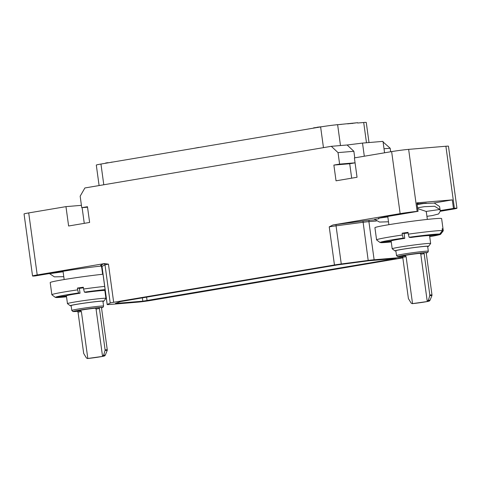 <?xml version="1.0" encoding="UTF-8"?>
<svg xmlns="http://www.w3.org/2000/svg" width="481" height="481" viewBox="0 0 481 481"><rect width="100%" height="100%" fill="white"/><g stroke="black" fill="none" stroke-linecap="round" stroke-linejoin="round"><path stroke-width="0.72" d="M402.759 257.365L374.122 259.764A9.169 0.373 172.2 0 0 368.187 260.437L341.269 263.967A9.169 0.373 172.2 0 0 334.457 264.971L329.232 226.852L332.888 224.994L400.138 213.63L391.636 151.605A12.223 0.493 -7.8 0 1 408.64 149.369L445.893 146.242A12.223 0.493 -7.8 0 1 448.454 146.2L456.95 208.225A12.223 0.493 172.2 0 0 454.389 208.273L440.265 210.576M334.457 264.971L113.666 302.278A9.169 0.373 172.2 0 0 110.221 303.006L107.227 304.527A9.169 0.373 172.2 0 0 107.173 304.581A9.169 0.373 172.2 0 0 109.091 304.545L138.107 302.116A9.169 0.373 172.2 0 0 150.86 300.433L401.563 258.075A9.169 0.373 172.2 0 0 402.831 257.852M37.211 274.952A12.223 0.493 172.2 0 0 32.546 275.986L24.05 213.961A12.223 0.493 -7.8 0 1 28.71 212.927L37.211 274.952L104.455 263.588L108.441 264.153L113.666 302.278M28.71 212.927L65.963 206.632L68.615 225.998L89.622 222.444L87.47 206.716L81.74 207.684L87.536 207.197M391.636 151.605L354.389 157.9L357.046 177.261L336.033 180.814L333.874 165.079L339.61 164.111L338.035 152.615L331.307 146.32L84.896 187.957L80.165 196.182L81.74 207.684M388.498 221.795L379.497 222.054L374.567 219.372L378.86 218.759A29.034 1.178 172.2 0 1 378.343 218.614A29.034 1.178 172.2 0 1 389.418 216.155L418.067 211.315L416.907 202.844L452.296 199.88L453.457 208.351M440.355 211.279L452.29 209.259A12.223 0.493 172.2 0 0 456.95 208.225M418.067 211.315L417.135 211.393A12.223 0.493 172.2 0 0 400.138 213.63M426.924 216.33L432.353 215.554L438.606 213.955L440.331 211.045L439.814 209.482L434.59 206.265L424.332 206.692L417.586 207.792M417.694 208.592L426.136 211.43L426.461 212.915M378.541 218.212L378.86 218.759M433.862 202.994L452.296 199.88M426.406 203.162A21.489 0.872 172.2 0 0 422.733 203.367A21.489 0.872 172.2 0 0 417.057 203.932M417.009 203.607L418.187 203.295L416.973 203.313M417.141 204.569L423.725 203.505L434.373 203.066L439.538 206.493L440.331 211.045M376.587 239.875A33.658 1.365 172.2 0 0 376.623 239.923L380.08 242.544A30.58 1.239 172.2 0 1 403.222 238.113L402.381 234.999A33.658 1.365 172.2 0 0 376.587 239.875L374.921 227.711A33.658 1.365 172.2 0 1 403.655 222.414A33.658 1.365 -7.8 0 1 441.618 218.578L443.284 230.736A33.658 1.365 -7.8 0 1 443.266 230.796L440.632 234.253A30.58 1.239 -7.8 0 1 429.713 236.67M408.297 234.151L409.139 237.271A30.58 1.239 -7.8 0 1 439.802 234.031L442.418 230.549A33.658 1.365 -7.8 0 0 408.297 234.151L408.05 232.359A33.658 1.365 -7.8 0 0 405.074 232.78A33.658 1.365 -7.8 0 0 402.134 233.207L404.1 233.513A19.408 0.788 -7.8 0 1 408.128 232.936M442.418 230.549L442.171 228.758A33.658 1.365 -7.8 0 1 443.001 228.89L443.248 230.682A33.658 1.365 -7.8 0 1 443.284 230.736M394.961 250.89A16.961 0.685 172.2 0 1 410.197 248.082A16.961 0.685 172.2 0 1 428.397 246.188A16.961 0.685 -7.8 0 1 428.547 246.29L430.639 243.542A19.408 0.788 -7.8 0 0 430.651 243.506A19.408 0.788 -7.8 0 0 430.465 243.428A19.408 0.788 172.2 0 0 410.034 245.538A19.408 0.788 172.2 0 0 392.189 248.773A19.408 0.788 172.2 0 0 392.213 248.803L394.961 250.89A16.961 0.685 172.2 0 0 395.105 250.932A16.961 0.685 -7.8 0 0 395.887 250.962M409.139 237.271L410.684 237.512A19.408 0.788 -7.8 0 1 428.751 235.606L439.802 234.031M380.08 242.544L391.125 240.969A19.408 0.788 -7.8 0 1 404.762 238.36L404.1 233.513M403.222 238.113L404.762 238.36M443.248 230.682L440.626 234.163L429.587 235.738M442.207 229.004L443.001 228.89M376.623 239.923A33.658 1.365 172.2 0 0 376.629 239.929L377.85 240.855M402.381 234.999L402.134 233.207M380.627 242.466L391.155 241.215M380.91 242.677A30.58 1.239 172.2 0 0 391.257 241.937M428.547 246.29A16.961 0.685 -7.8 0 1 427.681 246.603M396.518 255.579L395.857 250.739A16.047 0.649 172.2 0 1 410.606 248.064A16.047 0.649 172.2 0 1 427.495 246.32A16.047 0.649 -7.8 0 1 427.651 246.386L428.312 251.226A16.047 0.649 172.2 0 0 428.162 251.16A16.047 0.649 172.2 0 0 411.267 252.904A16.047 0.649 172.2 0 0 396.518 255.579L397.679 256.686L402.254 256.457M429.767 295.611L429.816 294.985A13.757 0.559 172.2 0 1 431.992 294.985L426.208 252.747A13.757 0.559 -7.8 0 0 423.508 252.784L424.152 253.649L420.791 254.221L420.166 253.349A9.476 0.385 172.2 0 0 411.279 254.407A9.476 0.385 172.2 0 0 403.192 255.898A9.476 0.385 172.2 0 0 405.369 255.85L406.108 256.698L412.536 303.595A9.476 0.385 172.2 0 0 420.43 302.627A9.476 0.385 172.2 0 0 428.517 301.13A9.476 0.385 172.2 0 0 427.212 301.118L428.373 300.3A11.051 0.445 -7.8 0 1 429.996 300.324L431.914 295.629A13.588 0.553 172.2 0 0 429.767 295.611L428.373 300.3M429.816 294.985L424.152 253.649M412.536 303.595L411.213 303.198L408.411 298.599L402.747 257.269L402.026 256.415L405.369 255.85M429.996 300.324C428.956 301.208 430.579 300.775 427.32 301.533L412.127 303.667A9.993 0.403 -7.8 0 0 425.216 301.906A9.993 0.403 -7.8 0 0 427.621 301.046M420.791 254.221L427.212 301.118M390.668 151.768L390.187 148.244L383.086 141.979M142.827 301.19L396.085 258.495L368.68 260.75L337.921 264.833L120.629 301.545L115.422 303.445L142.827 301.19L142.37 297.871M101.792 266.011A29.034 1.178 172.2 0 0 64.694 271.025L35.107 275.944A12.223 0.493 172.2 0 1 32.546 275.986M101.287 266.059L101.738 267.779M49.483 273.593L54.365 276.852L63.775 276.665M63.047 271.362L64.165 279.539M51.864 294.739A33.658 1.365 172.2 0 0 51.9 294.787L55.357 297.408A30.58 1.239 172.2 0 1 78.499 292.977L77.651 289.863A33.658 1.365 172.2 0 0 51.864 294.739L50.198 282.581A33.658 1.365 172.2 0 1 78.932 277.278A33.658 1.365 -7.8 0 1 103.012 274.23M104.678 286.387A33.658 1.365 -7.8 0 0 83.574 289.021L83.327 287.223A33.658 1.365 -7.8 0 0 80.351 287.644A33.658 1.365 -7.8 0 0 77.411 288.071L79.377 288.384A19.408 0.788 -7.8 0 1 83.405 287.8M70.238 305.754A16.961 0.685 172.2 0 1 85.474 302.946A16.961 0.685 172.2 0 1 103.674 301.052A16.961 0.685 -7.8 0 1 103.824 301.154L105.916 298.406A19.408 0.788 -7.8 0 0 105.928 298.37A19.408 0.788 -7.8 0 0 105.742 298.292A19.408 0.788 172.2 0 0 85.311 300.403A19.408 0.788 172.2 0 0 67.466 303.643A19.408 0.788 172.2 0 0 67.49 303.667L70.238 305.754A16.961 0.685 172.2 0 0 70.382 305.802A16.961 0.685 -7.8 0 0 71.158 305.826M83.574 289.021L84.415 292.135L85.961 292.382A19.408 0.788 -7.8 0 1 104.028 290.47L105.213 290.302M55.357 297.408L66.402 295.833A19.408 0.788 -7.8 0 1 80.038 293.224L79.377 288.384M78.499 292.977L80.038 293.224M105.249 290.548L104.864 290.602M105.375 291.468A30.58 1.239 -7.8 0 1 104.99 291.534M84.415 292.135A30.58 1.239 -7.8 0 1 105.117 289.598M51.9 294.787A33.658 1.365 172.2 0 0 51.9 294.793L53.126 295.719M77.651 289.863L77.411 288.071M55.904 297.33L66.432 296.08M56.181 297.541A30.58 1.239 172.2 0 0 66.528 296.801M103.824 301.154A16.961 0.685 -7.8 0 1 102.958 301.473M71.795 310.443L71.128 305.603A16.047 0.649 172.2 0 1 85.883 302.928A16.047 0.649 172.2 0 1 102.772 301.184A16.047 0.649 -7.8 0 1 102.928 301.25L103.589 306.09A16.047 0.649 172.2 0 0 103.439 306.024A16.047 0.649 172.2 0 0 86.544 307.768A16.047 0.649 172.2 0 0 71.795 310.443L72.956 311.55L77.531 311.321A14.827 0.601 172.2 0 1 73.31 311.55A14.827 0.601 172.2 0 1 85.822 309.157A14.827 0.601 172.2 0 1 102.405 307.407A14.827 0.601 172.2 0 1 101.515 307.834L103 307.335L103.589 306.09M105.044 350.475L105.092 349.849A13.757 0.559 172.2 0 1 107.269 349.855L101.485 307.612A13.757 0.559 -7.8 0 0 98.785 307.648L99.429 308.513L96.068 309.085L95.442 308.213A9.476 0.385 172.2 0 0 86.556 309.271A9.476 0.385 172.2 0 0 78.469 310.762A9.476 0.385 172.2 0 0 80.646 310.714L81.385 311.562L87.813 358.459A9.476 0.385 172.2 0 0 95.707 357.491A9.476 0.385 172.2 0 0 103.794 356A9.476 0.385 172.2 0 0 102.489 355.982L103.649 355.164A11.051 0.445 -7.8 0 1 105.273 355.188L107.191 350.493A13.588 0.553 172.2 0 0 105.044 350.475L103.649 355.164M105.092 349.849L99.429 308.513M87.813 358.459L86.49 358.068L83.688 353.463L78.024 312.133L77.303 311.279L80.646 310.714M105.273 355.188C104.233 356.072 105.856 355.639 102.597 356.397L87.404 358.531A9.993 0.403 -7.8 0 0 100.493 356.776A9.993 0.403 -7.8 0 0 102.898 355.916M96.068 309.085L102.489 355.982M65.963 206.632L81.415 205.339M331.307 146.32L347.138 144.991L353.866 151.287L354.762 157.834M384.566 152.802L383.002 141.372L362.512 143.085L347.138 144.991M362.512 143.085L364.309 156.223M355.068 162.849L349.711 163.75L351.683 178.168M390.187 148.244L384.012 148.761M333.874 165.079L349.711 163.75M339.61 164.111L355.062 162.819M338.035 152.615L353.866 151.287M82.113 207.648L84.265 223.352M99.098 185.552L96.296 165.079A12.223 0.493 -7.8 0 1 100.956 164.045L320.623 126.93A12.223 0.493 -7.8 0 1 337.626 124.693L357.605 122.709L357.648 123.016L363.702 122.505A12.223 0.493 -7.8 0 1 366.263 122.463L369.011 142.544M352.513 123.443L351.815 123.503M350.697 123.599L351.779 123.226M349.855 123.665L350.667 123.364M348.731 123.761L349.831 123.485M348.166 123.809L348.719 123.659M347.601 123.857L348.16 123.755M352.495 123.34L356.914 122.769M320.719 126.918L321.182 126.786M320.172 127.008L320.707 126.822M319.54 127.116L320.154 126.87M318.993 127.206L319.516 126.93M318.44 127.303L318.963 126.99M317.809 127.405L318.404 127.056M317.328 127.489L317.773 127.14M317.009 127.543L317.292 127.218M316.69 127.597L316.973 127.273M108.009 162.855L111.267 162.301M111.255 162.199L113.083 161.995M107.684 162.909L107.984 162.65M107.209 162.993L107.654 162.686M106.578 163.095L107.179 162.746M106.103 163.179L106.541 162.831M105.784 163.233L106.06 162.909M105.465 163.287L105.742 162.957M337.073 124.741L341.618 124.357M336.592 124.789L337.055 124.639M198.719 147.529L201.148 147.12M194.402 148.256L198.701 147.414M316.119 127.693L316.51 127.471M315.332 127.826L315.776 127.549M314.857 127.904L315.302 127.597M314.225 128.012L314.827 127.657M313.666 128.108L314.189 127.748M313.269 128.174L313.63 127.832M332.888 224.994A10.39 0.421 -7.8 0 1 336.045 224.561L362.963 221.032A10.39 0.421 -7.8 0 1 369.691 220.268L374.903 219.835M426.136 211.43L439.814 209.482M379.804 218.037L387.824 216.889M417.135 211.393L408.64 149.369M445.893 146.242L454.389 208.273M428.312 251.226L427.729 252.471L426.238 252.976A14.827 0.601 172.2 0 0 427.128 252.537A14.827 0.601 172.2 0 0 410.546 254.293A14.827 0.601 172.2 0 0 398.034 256.686A14.827 0.601 172.2 0 0 402.248 256.457M423.508 252.784L420.166 253.349M406.108 256.698L402.747 257.269M374.122 259.764L368.903 221.639L376.322 221.019M341.269 263.967L336.045 225.842L362.963 222.312A9.169 0.373 -7.8 0 1 368.903 221.639A1.221 0.968 85.2 0 1 369.691 220.268M101.094 265.47A10.39 0.421 -7.8 0 1 100.631 265.356L103.631 263.828A10.39 0.421 -7.8 0 1 104.455 263.588M101.413 266.294L101.894 266.227M49.531 273.689L63.101 271.759M98.785 307.648L95.442 308.213M81.385 311.562L78.024 312.133M363.702 122.505L366.474 142.755M340.482 145.551L337.626 124.693M323.46 147.649L320.623 126.93M103.794 184.764L100.956 164.045M147.078 300.631L146.603 297.156M110.221 303.006L105.002 264.881A9.169 0.373 -7.8 0 1 108.441 264.153M107.227 304.527L102.002 266.408L105.002 264.881A1.221 1.215 63 0 0 103.631 263.828M107.173 304.581L101.948 266.456A9.169 0.373 -7.8 0 1 102.002 266.408A1.221 1.215 63 0 0 100.631 265.356M329.232 226.852A9.169 0.373 -7.8 0 1 336.045 225.842L336.045 224.561M368.187 260.437L362.963 221.032M417.129 204.449L423.725 203.505M427.35 219.408L426.31 211.832M388.888 224.675L387.764 216.438M392.189 248.773L391.125 240.969M430.651 243.506L429.551 235.492M431.992 294.985L431.914 295.629M102.2 271.194L102.591 271.14M102.627 274.272L101.587 266.702M67.466 303.643L66.396 295.833M105.928 298.37L104.828 290.356M107.269 349.855L107.191 350.493M101.948 266.456L101.305 265.458"/></g></svg>
